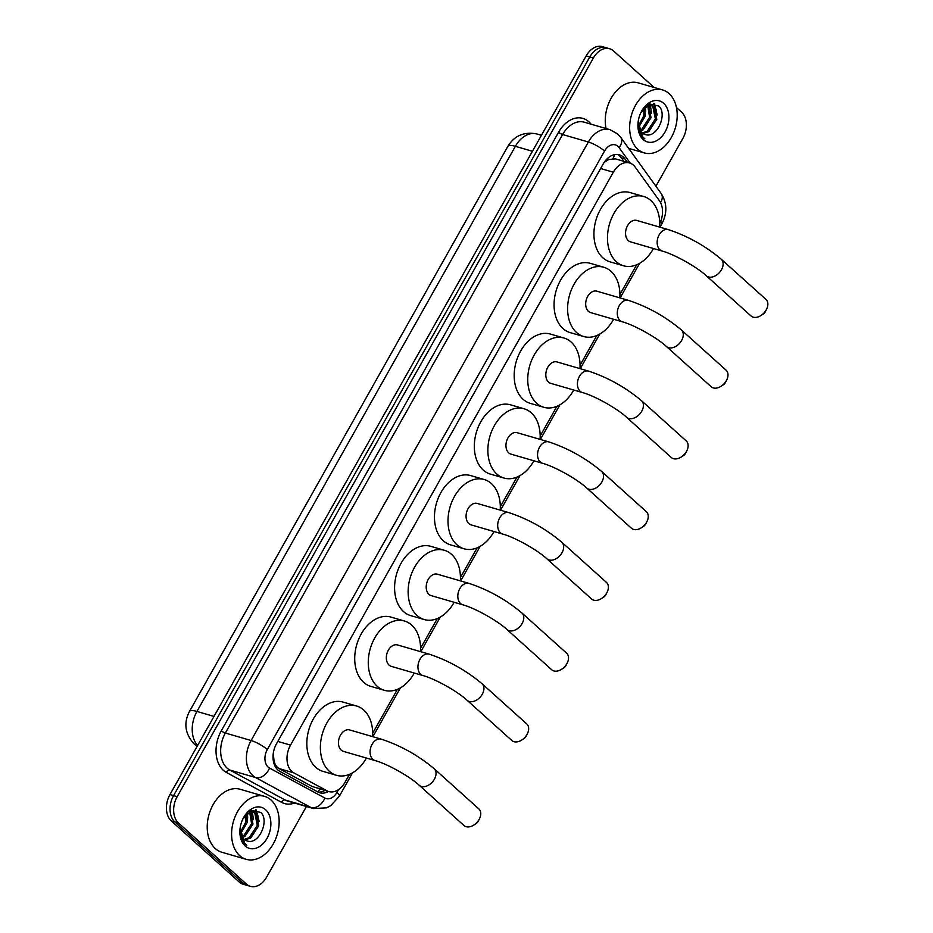 <?xml version="1.0" encoding="UTF-8"?>
<svg xmlns="http://www.w3.org/2000/svg" width="933" height="933" viewBox="0 0 933 933"><rect width="100%" height="100%" fill="white"/><g stroke="black" fill="none" stroke-linecap="round" stroke-linejoin="round"><path stroke-width="1.4" d="M659.783 223.617A19.675 13.715 106.2 0 0 659.398 200.7L635.198 167.112A19.675 13.715 106.2 0 0 633.472 165.176A19.675 13.715 106.2 0 0 629.553 162.972A19.675 13.715 106.2 0 0 613.331 172.208L290.525 745.117A19.675 13.715 106.2 0 0 293.86 772.874L326.9 790.776A19.675 13.715 106.2 0 0 328.813 791.557A19.675 13.715 106.2 0 0 345.035 782.32L349.548 774.308M273.171 754.307A6.554 4.572 106.2 0 0 273.451 755.194L273.964 760.115C274.559 764.127 276.308 766.961 279.189 768.617L312.228 786.507L328.813 791.557M629.553 162.972L615.477 158.878L609.121 159.485A6.554 4.572 106.2 0 0 604.048 162.634A19.675 4.502 -150.6 0 0 604.013 162.61M604.048 162.634L603.884 162.937A19.675 13.715 -73.8 0 1 609.121 159.485M273.451 755.194A19.675 13.715 -73.8 0 1 273.637 751.357M372.687 733.233L397.435 689.324M420.585 648.237L437.309 618.567M460.447 577.492L477.171 547.811M500.321 506.736L517.034 477.055M540.184 435.979L556.908 406.31M580.058 365.223L596.77 335.553M619.92 294.478L636.644 264.797M306.421 806.497L266.628 877.113A19.675 13.715 -73.8 0 1 250.406 886.35A19.675 13.715 -73.8 0 1 246.499 884.146L178.506 823.011L174.903 821.961A19.675 13.715 -73.8 0 1 173.573 795.616L589.796 56.936A19.675 13.715 -73.8 0 1 606.018 47.7A19.675 13.715 -73.8 0 0 589.796 56.936L173.573 795.616A19.675 13.715 -73.8 0 0 174.903 821.961L242.883 883.096L174.903 821.961L171.287 820.912A19.675 13.715 -73.8 0 1 169.958 794.566L586.181 55.887A19.675 13.715 -73.8 0 1 602.403 46.65L609.622 48.749A19.675 13.715 -73.8 0 1 613.541 50.953L654.173 87.492M250.406 886.35L246.802 885.3A19.675 13.715 -73.8 0 1 242.883 883.096A19.675 13.715 -73.8 0 0 246.802 885.3L243.186 884.251A19.675 13.715 -73.8 0 1 239.268 882.047L171.287 820.912M627.454 162.365L624.993 158.948A19.675 13.715 106.2 0 0 623.279 157.024A19.675 13.715 106.2 0 0 619.36 154.808A19.675 13.715 106.2 0 0 603.138 164.056L276.553 743.648A19.675 13.715 106.2 0 0 279.9 771.404L317.896 791.989A19.675 13.715 106.2 0 0 319.809 792.77A19.675 13.715 106.2 0 0 328.498 791.464M617.506 154.47A19.675 13.715 -73.8 0 1 619.664 155.974A19.675 13.715 -73.8 0 1 621.39 157.899L623.85 161.316M246.242 818.054A26.229 18.287 -73.8 0 1 244.574 825.997M644.295 111.633A26.229 18.287 -73.8 0 1 642.627 119.576M676.448 107.528L681.522 112.088A19.675 13.715 -73.8 0 1 682.851 138.434L655.922 186.215M178.506 823.011A19.675 13.715 -73.8 0 1 177.177 796.665L593.4 57.986A19.675 13.715 -73.8 0 1 609.622 48.749M324.882 790.414A19.675 13.715 -73.8 0 1 318.048 792.07M637.752 149.233A32.795 22.859 -73.8 0 1 633.239 110.036A32.795 22.859 -73.8 0 1 662.57 89.93A32.795 22.859 -73.8 0 1 669.089 93.615A32.795 22.859 -73.8 0 1 673.614 132.801A32.795 22.859 -73.8 0 1 644.271 152.907A32.795 22.859 -73.8 0 1 637.752 149.233M606.077 128.544A32.795 22.859 -73.8 0 1 613.366 94.734A32.795 22.859 -73.8 0 1 638.184 82.85L662.57 89.93M638.219 121.325A14.823 10.333 -73.8 0 0 641.822 132.684A14.823 10.333 -73.8 0 0 644.703 134.317C656.739 139.623 667.993 113.931 658.768 106L649.648 103.971L640.924 112.555M663.643 103.283A21.377 14.905 -73.8 0 1 665.089 131.915A21.377 14.905 -73.8 0 1 643.21 139.553A21.377 14.905 -73.8 0 1 638.114 122.165A21.377 14.905 -73.8 0 1 640.889 112.59A21.377 14.905 -73.8 0 1 663.643 103.283M638.149 121.85L638.417 129.092L642.779 137.408L644.866 138.865L642.662 136.824L638.184 121.675M642.207 132.999L647.304 131.226L655.351 118.934L652.843 106.63L650.884 105.301M642.814 133.442L648.738 131.635L656.785 119.342L654.278 107.038L651.619 105.464L644.656 107.33M639.991 130.41L641.577 129.559L649.613 117.266L647.7 105.604M640.505 131.203L643.012 129.979L651.047 117.686L648.54 105.371M638.394 125.838L643.875 115.599L643.91 108.123M638.708 127.273L645.309 116.019L644.925 107.12M651.619 105.464L647.817 104.846M644.283 111.797A31.477 21.949 -73.8 0 1 642.242 120.427M645.718 111.633L645.484 106.724M651.456 113.301L650.394 105.242M650.336 105.091L649.835 103.913M657.194 114.969L654.301 103.505M650.546 108.473L649.753 105.231M649.636 104.916L649.31 104.111M656.284 110.141L653.671 103.411M239.699 855.654A32.795 22.859 -73.8 0 1 235.186 816.457A32.795 22.859 -73.8 0 1 264.517 796.35A32.795 22.859 -73.8 0 1 271.048 800.024A32.795 22.859 -73.8 0 1 275.562 839.222A32.795 22.859 -73.8 0 1 246.23 859.328A32.795 22.859 -73.8 0 1 239.699 855.654M246.23 859.328L221.844 852.249A32.795 22.859 -73.8 0 1 215.325 848.575A32.795 22.859 -73.8 0 1 210.811 809.378A32.795 22.859 -73.8 0 1 240.143 789.271L264.517 796.35M240.178 827.746A14.823 10.333 -73.8 0 0 243.781 839.105A14.823 10.333 -73.8 0 0 246.65 840.738C258.686 846.044 269.94 820.352 260.715 812.41L251.607 810.392L242.883 818.964M265.59 809.704A21.377 14.905 -73.8 0 1 267.036 838.324A21.377 14.905 -73.8 0 1 245.157 845.974A21.377 14.905 -73.8 0 1 240.061 828.586A21.377 14.905 -73.8 0 1 242.848 819.011A21.377 14.905 -73.8 0 1 265.59 809.704M240.108 828.271L240.364 835.501L244.726 843.829L246.825 845.286L244.609 843.245L240.143 828.096M244.154 839.42L249.263 837.647L257.298 825.343L254.791 813.04L252.843 811.722M244.773 839.863L250.697 838.056L258.733 825.763L256.225 813.459L253.566 811.885L246.615 813.751M241.95 836.831L243.525 835.98L251.572 823.687L249.659 812.025M242.463 837.612L244.959 836.388L252.995 824.096L250.499 811.792M240.352 832.259L245.834 822.02L245.869 814.544M240.656 833.694L247.268 822.44L246.883 813.541M253.566 811.885L249.776 811.267M246.23 818.206A31.477 21.949 -73.8 0 1 244.189 826.848M247.677 818.054L247.432 813.144M253.414 819.71L252.353 811.663M252.295 811.512L251.782 810.334M259.141 821.378L256.248 809.926M252.493 814.894L251.7 811.652M251.583 811.337L251.257 810.532M258.231 816.55L255.63 809.832M766.553 309.278L765.398 311.575A4.595 3.114 132 0 1 765.258 311.855A4.595 3.114 132 0 1 763.089 314.153L760.92 315.541A11.149 7.581 -48 0 0 766.191 309.943A11.149 7.581 -48 0 0 766.553 309.278A11.149 7.581 -48 0 0 765.97 299.423L721.244 259.211A11.149 7.581 132 0 1 721.466 269.73A11.149 7.581 132 0 1 706.339 275.795L751.065 316.007A11.149 7.581 -48 0 0 760.92 315.541M662.127 251.035A11.149 7.767 106.2 0 1 659.911 249.776A11.149 7.767 106.2 0 1 659.153 234.859A11.149 7.767 106.2 0 1 668.343 229.623L636.738 220.433A11.149 7.767 106.2 0 0 626.766 227.279A11.149 7.767 106.2 0 0 628.306 240.597A11.149 7.767 106.2 0 0 630.521 241.857L662.127 251.035C674.174 254.243 696.939 266.966 706.339 275.795M653.485 248.528A36.072 25.144 -73.8 0 1 623.571 265.788A36.072 25.144 -73.8 0 1 616.386 261.741A36.072 25.144 -73.8 0 1 611.418 218.625A36.072 25.144 -73.8 0 1 643.688 196.501A36.072 25.144 -73.8 0 1 650.872 200.548A36.072 25.144 -73.8 0 1 659.701 227.104M623.571 265.788L610.019 261.846A36.072 25.144 -73.8 0 1 602.846 257.8A36.072 25.144 -73.8 0 1 597.878 214.695A36.072 25.144 -73.8 0 1 630.148 192.571L643.688 196.501M726.679 380.034L725.536 382.332A4.595 3.114 132 0 1 725.396 382.612A4.595 3.114 132 0 1 723.215 384.909L721.057 386.285A11.149 7.581 -48 0 0 726.329 380.699A11.149 7.581 -48 0 0 726.679 380.034A11.149 7.581 -48 0 0 726.107 370.179L681.382 329.967A11.149 7.581 132 0 1 681.603 340.487A11.149 7.581 132 0 1 666.477 346.54L711.203 386.763A11.149 7.581 -48 0 0 721.057 386.285M622.253 321.78A11.149 7.767 106.2 0 1 620.037 320.532A11.149 7.767 106.2 0 1 619.29 305.604A11.149 7.767 106.2 0 1 628.48 300.368L596.875 291.189A11.149 7.767 106.2 0 0 586.904 298.024A11.149 7.767 106.2 0 0 588.431 311.354A11.149 7.767 106.2 0 0 590.647 312.602L622.253 321.78C634.312 324.999 657.065 337.711 666.477 346.54M613.622 319.273A36.072 25.144 -73.8 0 1 583.696 336.533A36.072 25.144 -73.8 0 1 576.524 332.486A36.072 25.144 -73.8 0 1 571.556 289.382A36.072 25.144 -73.8 0 1 603.826 267.258A36.072 25.144 -73.8 0 1 610.998 271.305A36.072 25.144 -73.8 0 1 619.839 297.86M583.696 336.533L570.156 332.603A36.072 25.144 -73.8 0 1 562.984 328.556A36.072 25.144 -73.8 0 1 558.016 285.44A36.072 25.144 -73.8 0 1 590.274 263.328L603.826 267.258M686.816 450.791L685.673 453.088A4.595 3.114 132 0 1 685.522 453.356A4.595 3.114 132 0 1 683.353 455.666L681.183 457.042A11.149 7.581 -48 0 0 686.455 451.455A11.149 7.581 -48 0 0 686.816 450.791A11.149 7.581 -48 0 0 686.245 440.936L641.519 400.712A11.149 7.581 132 0 1 641.741 411.231A11.149 7.581 132 0 1 626.603 417.296L671.328 457.52A11.149 7.581 -48 0 0 681.183 457.042M582.39 392.536A11.149 7.767 106.2 0 1 580.174 391.289A11.149 7.767 106.2 0 1 579.416 376.361A11.149 7.767 106.2 0 1 588.606 371.124L557.001 361.946A11.149 7.767 106.2 0 0 547.03 368.78A11.149 7.767 106.2 0 0 548.569 382.11A11.149 7.767 106.2 0 0 550.785 383.358L582.39 392.536C594.438 395.744 617.203 408.467 626.603 417.296M573.748 390.029A36.072 25.144 -73.8 0 1 543.834 407.289A36.072 25.144 -73.8 0 1 536.662 403.243A36.072 25.144 -73.8 0 1 531.693 360.126A36.072 25.144 -73.8 0 1 563.952 338.014A36.072 25.144 -73.8 0 1 571.136 342.061A36.072 25.144 -73.8 0 1 579.976 368.617M543.834 407.289L530.294 403.359A36.072 25.144 -73.8 0 1 523.11 399.312A36.072 25.144 -73.8 0 1 518.142 356.196A36.072 25.144 -73.8 0 1 550.412 334.072L563.952 338.014M646.942 521.535L645.799 523.833A4.595 3.114 132 0 1 645.659 524.113A4.595 3.114 132 0 1 643.49 526.41L641.321 527.798A11.149 7.581 -48 0 0 646.592 522.212A11.149 7.581 -48 0 0 646.942 521.535A11.149 7.581 -48 0 0 646.371 511.692L601.645 471.468A11.149 7.581 132 0 1 601.867 481.988A11.149 7.581 132 0 1 586.74 488.052L631.466 528.265A11.149 7.581 -48 0 0 641.321 527.798M542.528 463.293A11.149 7.767 106.2 0 1 540.3 462.045A11.149 7.767 106.2 0 1 539.554 447.117A11.149 7.767 106.2 0 1 548.744 441.88L517.139 432.702A11.149 7.767 106.2 0 0 507.167 439.536A11.149 7.767 106.2 0 0 508.695 452.855A11.149 7.767 106.2 0 0 510.922 454.114L542.528 463.293C554.575 466.5 577.329 479.224 586.74 488.052M533.886 460.785A36.072 25.144 -73.8 0 1 503.972 478.046A36.072 25.144 -73.8 0 1 496.788 473.999A36.072 25.144 -73.8 0 1 491.819 430.883A36.072 25.144 -73.8 0 1 524.089 408.771A36.072 25.144 -73.8 0 1 531.262 412.818A36.072 25.144 -73.8 0 1 540.102 439.373M503.972 478.046L490.42 474.116A36.072 25.144 -73.8 0 1 483.247 470.069A36.072 25.144 -73.8 0 1 478.279 426.952A36.072 25.144 -73.8 0 1 510.538 404.829L524.089 408.771M607.08 592.292L605.937 594.589A4.595 3.114 132 0 1 605.785 594.869A4.595 3.114 132 0 1 603.616 597.167L601.458 598.554A11.149 7.581 -48 0 0 606.73 592.956A11.149 7.581 -48 0 0 607.08 592.292A11.149 7.581 -48 0 0 606.508 582.437L561.783 542.225A11.149 7.581 132 0 1 562.004 552.744A11.149 7.581 132 0 1 546.866 558.797L591.592 599.021A11.149 7.581 -48 0 0 601.458 598.554M502.654 534.049A11.149 7.767 106.2 0 1 500.438 532.79A11.149 7.767 106.2 0 1 499.68 517.873A11.149 7.767 106.2 0 1 508.882 512.637L477.264 503.447A11.149 7.767 106.2 0 0 467.293 510.293A11.149 7.767 106.2 0 0 468.832 523.611A11.149 7.767 106.2 0 0 471.048 524.859L502.654 534.049C514.701 537.256 537.466 549.98 546.866 558.797M494.012 531.53A36.072 25.144 -73.8 0 1 464.098 548.802A36.072 25.144 -73.8 0 1 456.925 544.755A36.072 25.144 -73.8 0 1 451.957 501.639A36.072 25.144 -73.8 0 1 484.215 479.515A36.072 25.144 -73.8 0 1 491.399 483.562A36.072 25.144 -73.8 0 1 500.24 510.118M464.098 548.802L450.557 544.86A36.072 25.144 -73.8 0 1 443.373 540.813A36.072 25.144 -73.8 0 1 438.405 497.709A36.072 25.144 -73.8 0 1 470.675 475.585L484.215 479.515M567.217 663.048L566.063 665.346A4.595 3.114 132 0 1 565.923 665.614A4.595 3.114 132 0 1 563.754 667.923L561.584 669.299A11.149 7.581 -48 0 0 566.856 663.713A11.149 7.581 -48 0 0 567.217 663.048A11.149 7.581 -48 0 0 566.634 653.193L521.909 612.969A11.149 7.581 132 0 1 522.13 623.489A11.149 7.581 132 0 1 507.004 629.553L551.73 669.777A11.149 7.581 -48 0 0 561.584 669.299M462.791 604.794A11.149 7.767 106.2 0 1 460.575 603.546A11.149 7.767 106.2 0 1 459.817 588.618A11.149 7.767 106.2 0 1 469.007 583.382L437.402 574.203A11.149 7.767 106.2 0 0 427.431 581.037A11.149 7.767 106.2 0 0 428.97 594.368A11.149 7.767 106.2 0 0 431.186 595.616L462.791 604.794C474.839 608.013 497.592 620.725 507.004 629.553M454.149 602.286A36.072 25.144 -73.8 0 1 424.235 619.547A36.072 25.144 -73.8 0 1 417.051 615.5A36.072 25.144 -73.8 0 1 412.083 572.395A36.072 25.144 -73.8 0 1 444.353 550.272A36.072 25.144 -73.8 0 1 451.525 554.319A36.072 25.144 -73.8 0 1 460.366 580.874M424.235 619.547L410.683 615.617A36.072 25.144 -73.8 0 1 403.511 611.57A36.072 25.144 -73.8 0 1 398.543 568.454A36.072 25.144 -73.8 0 1 430.813 546.341L444.353 550.272M527.343 733.805L526.2 736.102A4.595 3.114 132 0 1 526.049 736.37A4.595 3.114 132 0 1 523.88 738.679L521.722 740.056A11.149 7.581 -48 0 0 526.993 734.469A11.149 7.581 -48 0 0 527.343 733.805A11.149 7.581 -48 0 0 526.772 723.95L482.046 683.726A11.149 7.581 132 0 1 482.268 694.245A11.149 7.581 132 0 1 467.13 700.31L511.855 740.522A11.149 7.581 -48 0 0 521.722 740.056M422.917 675.55A11.149 7.767 106.2 0 1 420.701 674.302A11.149 7.767 106.2 0 1 419.943 659.374A11.149 7.767 106.2 0 1 429.145 654.138L397.54 644.96A11.149 7.767 106.2 0 0 387.557 651.794A11.149 7.767 106.2 0 0 389.096 665.124A11.149 7.767 106.2 0 0 391.312 666.372L422.917 675.55C434.976 678.758 457.73 691.481 467.13 700.31M414.287 673.043A36.072 25.144 -73.8 0 1 384.361 690.303A36.072 25.144 -73.8 0 1 377.189 686.256A36.072 25.144 -73.8 0 1 372.22 643.14A36.072 25.144 -73.8 0 1 404.49 621.028A36.072 25.144 -73.8 0 1 411.663 625.075A36.072 25.144 -73.8 0 1 420.503 651.631M384.361 690.303L370.821 686.373A36.072 25.144 -73.8 0 1 363.637 682.326A36.072 25.144 -73.8 0 1 358.669 639.21A36.072 25.144 -73.8 0 1 390.939 617.086L404.49 621.028M479.457 818.789L478.314 821.087A4.595 3.114 132 0 1 478.163 821.367A4.595 3.114 132 0 1 475.993 823.664L473.824 825.052A11.149 7.581 -48 0 0 479.096 819.454A11.149 7.581 -48 0 0 479.457 818.789A11.149 7.581 -48 0 0 478.874 808.934L434.16 768.722A11.149 7.581 132 0 1 434.37 779.242A11.149 7.581 132 0 1 419.244 785.306L463.969 825.518A11.149 7.581 -48 0 0 473.824 825.052M375.031 760.547A11.149 7.767 106.2 0 1 372.815 759.287A11.149 7.767 106.2 0 1 372.057 744.371A11.149 7.767 106.2 0 1 381.247 739.134L349.642 729.944A11.149 7.767 106.2 0 0 339.67 736.79A11.149 7.767 106.2 0 0 341.21 750.109A11.149 7.767 106.2 0 0 343.426 751.368L375.031 760.547C387.078 763.754 409.844 776.478 419.244 785.306M366.389 758.039A36.072 25.144 -73.8 0 1 336.475 775.3A36.072 25.144 -73.8 0 1 329.291 771.253A36.072 25.144 -73.8 0 1 324.334 728.137A36.072 25.144 -73.8 0 1 356.593 706.013A36.072 25.144 -73.8 0 1 363.777 710.06A36.072 25.144 -73.8 0 1 372.617 736.615M336.475 775.3L322.923 771.358A36.072 25.144 -73.8 0 1 315.751 767.311A36.072 25.144 -73.8 0 1 310.782 724.206A36.072 25.144 -73.8 0 1 343.052 702.082L356.593 706.013M273.381 761.13A19.675 13.948 -61.6 0 0 273.964 760.115M612.888 158.61A19.675 12.386 -35.8 0 0 614.684 154.61M317.652 791.849A19.675 13.948 -61.6 0 0 320.019 789.003M600.619 168.523L613.331 172.208M312.228 786.507L326.9 790.776M279.189 768.617L293.86 772.874M277.812 741.42L290.525 745.117M197.131 746.353L194.321 744.172C185.049 734.026 183.428 723.122 189.457 711.447A22.952 5.248 29.4 0 1 196.933 711.447A26.229 18.287 106.2 0 0 197.609 745.49M532.44 151.274L515.366 146.318A22.952 5.248 -150.6 0 0 507.89 146.306C514.48 135.577 524.183 131.471 537 133.99A26.229 18.287 106.2 0 0 515.366 146.318L196.933 711.447L213.995 716.416M169.958 794.566L177.177 796.665M586.181 55.887L593.4 57.986M239.268 882.047L246.499 884.146M630.335 163.228L619.104 147.647A13.12 9.143 106.2 0 0 617.961 146.364A13.12 9.143 106.2 0 0 604.537 151.053L267.293 749.561A13.12 9.143 106.2 0 0 268.179 767.124A13.12 9.143 106.2 0 0 269.52 768.069L324.871 798.042A13.12 9.143 106.2 0 0 336.953 792.409L338.527 789.621M324.871 798.042A13.12 9.295 -61.6 0 1 310.911 807.5L255.56 777.527A26.229 18.287 -73.8 0 1 252.878 775.626A26.229 18.287 -73.8 0 1 251.105 740.51L588.35 142.003A26.229 18.287 -73.8 0 1 609.972 129.675L584.245 122.2A26.229 18.287 106.2 0 0 562.611 134.527L225.366 733.035A26.229 18.287 106.2 0 0 227.139 768.151A26.229 18.287 106.2 0 0 229.821 770.052L285.171 800.024A26.229 18.287 106.2 0 0 287.714 801.062L313.453 808.538A26.229 18.287 -73.8 0 1 310.911 807.5L285.171 800.024A3.277 2.321 118.4 0 0 281.684 802.38L226.334 772.407A29.518 20.573 -73.8 0 1 221.319 730.772L558.564 132.253A3.277 0.746 -150.6 0 0 562.611 134.527L588.35 142.003A13.12 2.997 29.4 0 1 604.537 151.053M226.334 772.407A3.277 2.321 118.4 0 1 229.821 770.052L255.56 777.527A13.12 9.295 -61.6 0 0 269.52 768.069M558.564 132.253A29.518 20.573 -73.8 0 1 588.77 121.71A29.518 20.573 -73.8 0 1 591.032 124.171M294.513 803.045A29.518 20.573 -73.8 0 1 281.684 802.38M267.293 749.561A13.12 2.997 29.4 0 0 251.105 740.51L225.366 733.035A3.277 0.746 -150.6 0 1 221.319 730.772M336.953 792.409A13.12 2.997 29.4 0 1 339.355 796.222L352.534 772.839M660.704 221.494A13.12 2.997 29.4 0 1 661.789 224.002C667.34 213.365 667.165 203.231 661.252 193.621L620.713 137.361A13.12 8.257 -35.8 0 1 619.104 147.647M660.541 202.589A13.12 8.257 -35.8 0 0 661.252 193.621M621.39 157.899L624.993 158.948M189.457 711.447L507.89 146.306M537 133.99L541.443 135.285M620.713 137.361L617.704 133.99L609.972 129.675M313.453 808.538L326.562 807.838L330.702 805.68L339.355 796.222M372.885 736.697L400.42 687.843M420.783 651.712L440.283 617.098M460.645 580.956L480.157 546.341M500.52 510.199L520.019 475.585M540.382 439.455L559.893 404.829M580.256 368.698L599.756 334.084M620.118 297.942L639.618 263.328M659.981 227.186L661.789 224.002M644.271 152.907L628.655 148.37M668.343 229.623C687.726 236.026 705.36 245.88 721.244 259.211M628.48 300.368C647.864 306.77 665.497 316.637 681.382 329.967M588.606 371.124C607.989 377.527 625.623 387.393 641.519 400.712M548.744 441.88C568.127 448.283 585.761 458.138 601.645 471.468M508.882 512.637C528.253 519.028 545.898 528.894 561.783 542.225M469.007 583.382C488.391 589.784 506.024 599.651 521.909 612.969M429.145 654.138C448.528 660.541 466.162 670.407 482.046 683.726M381.247 739.134C400.63 745.537 418.264 755.392 434.16 768.722"/></g></svg>
